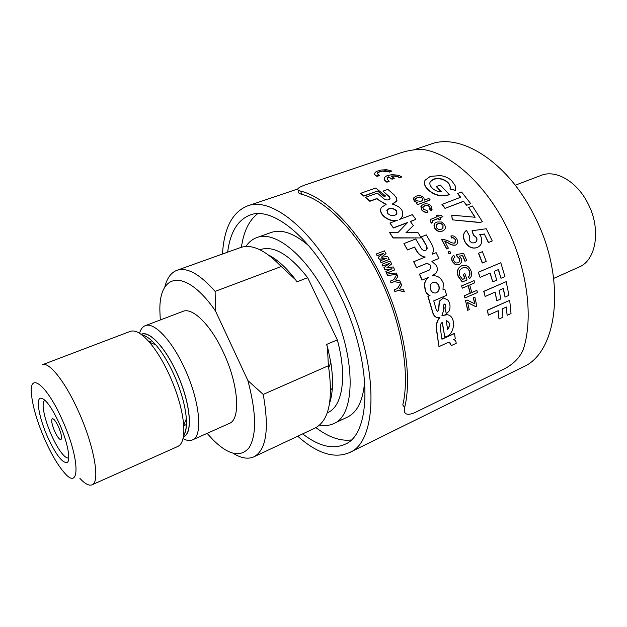 <?xml version="1.0" encoding="UTF-8"?>
<svg xmlns="http://www.w3.org/2000/svg" width="627" height="627" viewBox="0 0 627 627"><rect width="100%" height="100%" fill="white"/><g stroke="black" fill="none" stroke-linecap="round" stroke-linejoin="round"><path stroke-width="0.94" d="M297.731 436.212C317.043 453.446 334.246 458.933 349.341 452.655L522.816 367.108C558.061 352.711 567.004 278.537 534.282 215.633C507.878 162.032 460.704 132.548 430.733 144.155L414.024 149.79M349.341 452.655C378.583 441.745 379.366 363.292 344.341 292.166C315.82 231.763 271.805 195.969 247.446 205.946C232.327 212.145 224.011 228.173 222.483 254.013M302.692 433.876C318.5 446.134 332.514 449.637 344.74 444.386C372.07 434.252 372.665 361.262 340.21 295.278C313.751 239.161 272.769 205.648 250.024 215.053C237.664 219.959 230.203 232.327 227.648 252.172M315.906 427.638C328.517 437.191 340.242 441.306 351.081 439.966M309.072 246.043C294.4 233.362 281.766 228.839 271.178 232.484L256.772 237.602C252.422 239.185 248.794 242.147 245.894 246.474M319.637 425.035C324.747 426.054 329.402 425.592 333.603 423.648C356.089 415.419 356.293 356.073 330.178 302.841C308.821 257.391 275.433 229.709 256.772 237.602M183.013 438.571C186.642 440.609 189.769 441.063 192.387 439.942L229.302 423.437C240.917 419.51 238.621 384.437 223.424 352.484C210.876 325.052 192.497 307.05 183.006 311.353L145.205 325.703C142.564 326.753 140.667 329.285 139.539 333.29M192.387 439.942C203.211 436.4 199.942 401.029 184.597 368.362C171.884 340.343 153.991 321.651 145.205 325.703M183.39 436.682C193.453 434.315 190.569 402.252 176.618 372.516C165.042 346.935 148.764 330.014 141.138 334.363M183.758 436.353C193.32 433.249 190.224 401.688 176.571 372.563C165.254 347.554 149.375 330.735 141.624 334.332M183.546 435.616C185.905 432.371 186.838 426.768 186.352 418.805C185.263 405.387 180.999 390.378 173.561 373.77C168.036 361.865 162.134 352.256 155.849 344.944C150.574 338.956 145.958 335.649 142 335.014M91.997 484.828L177.809 446.463C182.426 444.237 184.393 437.223 183.711 425.396C182.457 410.332 177.637 393.411 169.235 374.64C163.004 361.191 156.366 350.352 149.328 342.138C141.467 333.274 135.118 329.684 130.283 331.369L42.401 364.734C49.086 361.434 65.482 382.055 78.61 411.704C94.348 446.338 100.469 482.437 91.997 484.828C89.01 485.996 84.982 483.856 79.903 478.401M62.394 420.223C47.276 385.668 29.681 371.49 31.35 392.737C32.298 405.379 36.844 421.125 45.003 439.974C51.539 454.559 58.005 465.493 64.409 472.782C80.264 491.709 80.123 459.183 62.394 420.223M47.621 437.011C55.615 454.222 62.034 462.75 66.87 462.601C71.274 461.362 67.7 442.011 59.393 423.633C51.281 406.382 44.909 397.91 40.285 398.216C35.723 399.595 39.556 419.11 47.621 437.011M253.88 456.84L315.185 427.998C328.689 420.827 333.196 400.763 328.705 367.814L328.36 365.76L263.222 394.407C269.422 429.26 266.31 450.068 253.88 456.84C248.065 459.403 241.191 458.243 233.275 453.36M268.466 254.977C277.385 259.507 286.492 267.831 295.787 279.948L296.72 281.907L307.653 277.683C289.627 254.75 273.928 245.361 260.542 249.515L259.892 249.75M327.874 412.542C342.507 406.421 347.366 376.263 337.302 339.865L326.479 344.489L327.427 346.48L330.821 362.406C333.415 379.178 333.023 392.737 329.637 403.083M164.713 287.346C166.876 278.294 170.928 272.627 176.861 270.339C186.94 266.977 199.692 273.991 215.124 291.375L215.461 310.937C185.474 267.502 158.615 272.659 159.901 311.368L160.293 319.982M328.36 365.76L327.427 346.48M183.586 435.31C185.827 432.089 186.721 426.642 186.282 418.969M207.114 433.359L212.914 439.731C228.557 455.178 240.643 457.812 249.154 447.631C256.764 435.044 256.349 412.699 247.908 380.589L263.222 394.407M215.461 310.937L247.908 380.589M295.787 279.948L281.257 266.53L215.124 291.375M281.257 266.53C265.354 250.11 251.819 243.77 240.65 247.516L176.861 270.339M307.653 277.683L337.302 339.865M333.603 423.648L347.421 417.112C357.5 412.213 363.26 400.097 364.71 380.761M257.642 213.705C249.013 220.406 243.605 231.598 241.411 247.265M45.011 400.277C43.608 400.802 42.989 402.895 43.145 406.547C43.733 414.188 46.484 423.68 51.398 435.02C55.309 443.736 59.189 450.28 63.021 454.677C65.482 457.381 67.402 458.423 68.774 457.804M54.682 431.321C57.292 436.909 59.377 439.66 60.944 439.59C62.214 438.124 61.422 433.908 58.562 426.956C55.936 421.368 53.859 418.617 52.315 418.703C51.046 420.2 51.837 424.408 54.682 431.321M330.601 389.947L331.785 388.795M553.704 278.388L579.074 267.039C596.316 260.307 601.356 228.808 587.907 203.422C577.044 181.501 555.749 169.306 541.211 175.356L515.229 185.224M433.163 282.362C435.647 281.931 437.513 283.075 438.743 285.787C439.605 289.423 438.571 291.814 435.647 292.958L435.389 293.013M438.931 285.747C437.615 282.91 435.671 281.789 433.1 282.385C430.443 283.663 429.558 286.022 430.459 289.447C431.642 292.135 433.437 293.295 435.836 292.934C438.759 291.782 439.793 289.392 438.931 285.747L438.743 285.787M386.796 210.711L387.086 210.123C389.751 207.764 392.8 207.968 396.225 210.743L396.899 213.588M396.295 210.515C392.87 207.741 389.822 207.529 387.157 209.888L387.525 213.313C390.825 216.143 393.834 216.425 396.57 214.168L396.225 210.743M389.547 172.08L391.757 171.03L386.671 169.698L381.224 170.011L376.905 171.273L375.244 172.323L374.499 173.734L375.056 174.878L377.054 176.391L379.311 175.615L377.305 173.538L377.83 172.543L379.531 171.579L385.205 170.709L388.058 171.124L389.547 172.08L391.757 171.03M377.313 173.42L378.935 172.135L382.345 171.163L388.701 171.626M374.499 173.734L374.86 174.925L376.176 175.975M391.193 176.265L394.924 176.14L398.098 176.963M387.11 178.844L388.615 177.112L392.008 179.22L394.234 178.444L391.107 175.999L394.932 175.858L398.114 176.689M384.273 178.687L384.719 180.388L386.875 182.198L389.132 181.407L387.125 179.001L387.455 177.77L388.615 177.112M398.529 177.175L399.415 177.809L401.641 177.026L399.274 175.435L392 174.565L386.632 175.913L384.97 177.096L384.273 178.483M426.289 249.969L426.76 246.066L427.206 248.339L426.133 250.087C424.385 250.949 422.77 250.447 421.305 248.574L415.756 238.958L403.906 243.566L407.417 249.946L414.486 247.163L416.391 250.588C418.374 254.248 421.234 256.427 424.981 257.148M426.619 246.199L421.25 236.928L426.282 234.866L431.784 244.35C433.696 247.884 433.837 251.184 432.191 254.256L436.141 252.665L438.947 258.449L431.893 261.318L436.416 265.566C437.654 268.184 437.622 270.598 436.306 272.808L432.097 275.927C437.199 275.135 440.938 277.542 443.313 283.138L442.983 289.933L444.739 289.188L446.667 295.293L433.751 300.874L436.345 310.067L437.67 311.588L438.775 309.754L439.441 301.211L443.226 297.864L447.764 299.933C450.178 303.162 450.656 306.83 449.183 310.937L446.393 313.837L444.958 307.865L445.821 305.96L445.248 304.456L444.418 304.032L445.625 305.952L444.958 307.865M431.932 261.334L438.947 258.449M444.739 289.188L443.015 289.862M443.689 297.817L439.245 301.219L438.571 309.738L437.552 311.548M446.393 313.837L444.762 307.849M446.988 314.762L442.027 315.632M442.176 322.356L444.755 336.989C455.578 335.563 456.958 313.798 445.664 314.691L441.87 315.875L443.352 311.07L443.54 305.035L444.418 304.032M416.391 250.588L416.532 250.455C418.546 254.162 421.446 256.357 425.224 257.046L413.663 261.741L416.485 267.596L426.282 263.622C430.694 264.132 431.76 266.248 429.479 269.971L419.416 274.109L421.947 280.128L428.923 277.244C426.556 278.764 425.114 281.115 424.612 284.313L425.349 290.317C426.203 292.981 427.763 294.69 430.02 295.435L428.076 296.265L432.991 312.928C433.97 316.024 435.781 317.607 438.414 317.67L439.95 317.356C437.066 320.93 435.969 325.045 436.651 329.692L438.963 346.629L447.67 342.655L449.371 342.334L451.307 345.595L456.182 343.353C456.127 341.253 455.28 340.022 453.642 339.677L455.273 338.823L454.504 333.352L441.949 339.042M454.309 339.858L453.572 339.607M449.841 342.467L451.307 345.595M439.621 317.466C436.831 321.024 435.773 325.084 436.439 329.637L438.963 346.629M428.727 277.33C426.368 278.843 424.941 281.194 424.44 284.368L425.169 290.356C426.015 293.021 427.575 294.721 429.832 295.466L427.896 296.289L432.795 312.912C433.61 315.6 435.138 317.16 437.387 317.591M377.846 191.204L384.32 196.659L385.534 195.985L375.73 188.014L360.556 193.343L363.825 196.157L377.869 190.929L363.848 195.89L360.556 193.343M474.757 303.813L473.275 297.825L474.898 297.229L473.275 297.825M474.898 297.229L476.802 306.117L475.525 306.556L467.617 302.606M475.736 306.595L467.585 302.512L469.262 309.675L467.632 310.263L465.524 300.56L467.076 299.988L475 303.938L474.224 302.018M471.802 292.503L476.865 290.395L471.817 292.582L469.694 284.995L474.749 282.824L474.083 280.63L461.496 285.951L462.365 288.138L461.496 285.951M476.865 290.395L477.429 292.582L464.873 297.95L464.309 295.748L470.195 293.201L468.087 285.685M462.452 281.962L458.306 276.342C456.707 271.256 457.835 267.745 461.684 265.801L461.817 265.754C465.932 264.382 468.988 266.067 470.995 270.809C472.194 274.077 471.692 276.695 469.513 278.67L468.447 276.836C469.991 275.48 470.36 273.662 469.56 271.366C468.753 269.054 467.334 267.76 465.297 267.486L462.601 267.948C459.567 269.218 458.596 271.757 459.685 275.551L462.538 279.415L464.897 278.419L463.447 274.234L464.881 273.631L467.052 280.003L462.256 281.993L458.118 276.389C456.527 271.319 457.655 267.807 461.511 265.872L461.895 265.723M469.513 278.67L468.259 276.868C469.795 275.519 470.164 273.701 469.372 271.413C468.573 269.101 467.154 267.815 465.116 267.541L463.087 267.768M462.491 279.391L464.701 278.451L463.259 274.273L464.881 273.631M458.031 262.729C459.638 261.992 460.069 260.62 459.325 258.622L457.075 256.498L456.37 254.507L463.619 253.355L466.692 260.526L464.928 261.255L462.554 255.667L459.23 256.177M465.101 261.185L462.726 255.581L459.16 256.13L461.166 258.489C462.091 261.451 461.362 263.497 459.003 264.625L455.414 264.735L452.255 261.498C451.166 258.716 451.652 256.67 453.713 255.361L454.912 257.133C453.611 257.909 453.274 259.139 453.885 260.832C454.936 262.791 456.346 263.418 458.102 262.705C459.787 261.976 460.257 260.589 459.497 258.536L459.325 258.622M450.609 253.206L448.995 253.864L448.086 251.96L449.865 251.2L450.609 253.206M456.338 244.671L455.586 245.102C453.274 245.541 450.876 244.883 448.383 243.127L444.786 241.285M448.376 248.167L446.604 248.935L441.62 239.498L442.991 239.106L448.376 240.98C450.648 242.555 452.78 243.268 454.779 243.119L455.421 239.679C454.465 238.009 453.235 237.398 451.722 237.86L450.884 235.979C453.392 235.415 455.39 236.473 456.879 239.146C458.11 241.544 457.89 243.409 456.205 244.757L455.743 244.985C453.431 245.423 451.032 244.765 448.532 243.002L444.668 241.066L448.376 248.167L446.761 248.817L441.761 239.357M455.124 242.931L455.265 239.804C454.316 238.142 453.086 237.531 451.573 237.994L450.884 235.979M444.504 229.694L442.521 231.034C439.621 232.233 437.058 231.371 434.84 228.424L434.495 223.729M432.92 222.272L431.674 222.953L430.741 221.84L430.381 219.513L437.176 216.707L436.376 215.578L437.818 215.03L438.626 216.158L440.844 215.312L442.897 216.581L439.762 217.781L440.773 219.262L439.331 219.811L438.312 218.337L432.316 220.728L432.92 222.272L431.556 223.134L430.624 222.021L430.208 219.771M436.988 216.777L436.376 215.578M442.897 216.581L439.833 217.89M440.773 219.262L439.213 219.991L438.202 218.517L432.222 220.892M428.029 212.098C425.623 212.522 423.562 211.761 421.853 209.826L421.273 205.781L423.507 204.331C426.368 203.211 428.993 203.861 431.368 206.275L431.862 210.116L431.133 210.735L429.793 209.277L429.926 206.824C428.343 205.295 426.619 204.935 424.761 205.75L422.974 206.863L423.272 209.23L427.011 210.515L427.927 212.302C425.521 212.718 423.468 211.965 421.759 210.037L420.897 206.471M432.121 209.732L431.031 210.938L429.793 209.277M430.287 208.744L429.832 207.028C428.257 205.507 426.532 205.147 424.667 205.969L422.739 207.31M417.276 202.733L414.251 201.259L413.483 198.547M414.329 201.024L413.804 197.795L416.163 196.18C418.883 195.115 421.438 195.561 423.836 197.536L424.314 200.138L428.931 198.445L430.067 200.044L417.519 204.684L416.297 203.289L417.77 202.552L414.251 201.259M397.44 288.522L400.802 283.083L397.604 288.451L394.046 289.925L394.955 291.688L394.046 289.925M400.802 283.083L401.695 285.207L399.321 288.812L403.529 289.698L404.376 291.837L398.176 290.356M393.662 279.72L396.891 274.375L393.803 279.666L390.245 281.139L391.052 282.942L394.438 281.554L400.763 282.996L399.846 280.88L395.551 280.01L397.863 276.46L396.891 274.375M396.726 274.446L387.596 275.465L386.953 274.132L396.248 273.011L396.726 274.446M391.703 263.928L386.992 267.627L393.262 266.953L394.744 269.908L386.671 273.153L385.801 271.389L392.134 268.787L384.907 269.626L383.912 267.69L389.398 263.473L383.003 265.942L382.086 264.226L390.166 261.028L391.703 263.928L387.008 267.627M394.744 269.908L386.53 273.262L385.801 271.389M391.797 268.92L384.766 269.743L383.912 267.69M389.202 263.622L382.862 266.075L382.086 264.226M386.013 253.614L381.341 257.219L387.682 256.521L389.265 259.366L381.177 262.556L380.244 260.863L386.585 258.3L379.296 259.163L378.23 257.305L383.661 253.206L377.258 255.636L376.286 253.99L384.375 250.847L386.013 253.614L381.42 257.211M389.265 259.366L381.044 262.689L380.244 260.863M386.146 258.473L379.163 259.312L378.23 257.305M383.379 253.418L377.133 255.785L376.286 253.99M507.133 315.31L506.404 307.011L502.188 308.915L502.94 317.231L498.998 319.025L498.238 310.702L488.276 315.201L487.618 310.232L509.704 300.325L511.036 313.531L507.133 315.31L506.201 307.097M498.998 319.025L498.042 310.788M488.276 315.201L487.406 310.169L509.704 300.325M505.025 297.096L503.395 288.459L499.147 290.325L500.793 298.977L496.827 300.748L495.165 292.072L485.126 296.485L483.95 291.359L506.201 281.656L508.952 295.348L505.025 297.096L503.207 288.538M496.827 300.748L494.977 292.158M485.126 296.485L483.746 291.343L506.201 281.656M500.973 278.278L498.473 269.524L494.201 271.35L496.709 280.12L492.72 281.852L490.189 273.058L480.086 277.369L478.417 272.22L500.808 262.744L504.931 276.562L500.973 278.278L498.293 269.602M492.72 281.852L490.008 273.137M480.086 277.369L478.229 272.259L500.808 262.744M482.296 263.011L478.456 253.284L482.398 251.654L486.231 261.388L482.296 263.011M488.37 242.555L492.258 240.948L488.37 242.555L484.342 234.114L479.804 234.741M478.033 247.109L477.053 247.587C472.139 249.068 468.055 247.101 464.803 241.693C462.585 236.888 463.079 233.15 466.292 230.462M475.376 242.359C476.881 241.254 477.225 239.671 476.402 237.602L473.354 235.031L472.021 230.752L486.286 228.745L492.258 240.948M480.125 222.585L482.351 221.621L480.125 222.585L452.279 219.842L451.691 215.147L475.156 217.263L468.682 207.427L474.905 217.24M466.598 205.358L470.736 203.65L466.598 205.358L463.604 201.338L444.99 208.368L441.941 204.433L460.665 197.254L457.553 193.508L460.453 197.333M455.414 190.373L450.076 188.813C450.594 186.517 449.802 184.314 447.694 182.198C443.454 178.711 438.751 177.684 433.594 179.118L430.373 181.438C429.268 183.546 429.91 185.78 432.285 188.124C434.676 190.506 437.724 191.744 441.424 191.823L436.259 186.525L440.326 185.043L449.245 194.488L448.305 194.879C440.867 196.745 434.135 194.966 428.116 189.55C424.675 186.203 423.664 183.1 425.082 180.231L430.287 176.383L440.467 175.591C445.107 176.281 448.885 178.029 451.801 180.827L455.147 185.631L455.414 190.373L449.998 189.04C450.515 186.744 449.724 184.55 447.631 182.433C443.399 178.961 438.696 177.943 433.539 179.369L430.318 181.689L429.895 182.723M441.126 191.815L436.259 186.525M449.245 194.488L448.211 195.091C440.773 196.956 434.056 195.193 428.053 189.785C425.247 187.081 424.056 184.463 424.471 181.94M301.563 194.237C326.518 200.538 358.236 233.04 379.938 277.824C401.641 322.591 410.293 373.88 402.793 404.995L404.681 407.448C403.843 411.022 404.478 413.209 406.586 414.016C408.788 414.69 411.994 414 416.203 411.947L503.951 369.068C512.862 364.538 519.195 358.291 522.965 350.336C533.742 319.018 527.66 269.038 506.35 226.441C485.039 183.829 451.456 153.983 423.546 149.54C415.811 149.085 407.276 150.48 397.949 153.733L306.689 184.424C302.034 185.968 299.142 187.34 298.013 188.555C297.182 189.605 298.107 190.467 300.772 191.141L301.563 194.237C298.891 193.547 297.966 192.661 298.789 191.588M404.681 407.448C412.558 375.659 403.749 322.842 381.396 276.758C359.044 230.65 326.353 197.34 300.772 191.141M392.714 204.136L396.625 201.149L396.993 200.24M400.042 219.262L402.456 216.307M410.426 221.574L415.881 219.356L412.315 214.669L399.423 219.489L401.625 217.671C404.493 211.393 401.398 206.855 392.33 204.065L396.695 200.891L396.75 198.218L393.96 194.66L387.854 189.393L382.964 191.125L389.422 196.737L389.931 198.869C388.27 200.374 386.232 200.334 383.818 198.743L377.376 193.1L365.572 197.286L369.875 201.032L376.937 198.508L378.622 200.052L386.169 204.3L381.522 207.372C377.313 212.929 388.748 222.593 397.385 220.249L389.923 223.047L393.482 227.813L407.636 222.467L397.926 232.593L389.539 232.429L393.192 237.805L421.289 237.923L417.801 232.327L405.912 232.774L413.318 225.626L410.332 221.449L415.881 219.356M405.99 232.774L413.318 225.626M389.539 232.429L393.082 237.986L421.289 237.923M389.923 223.047L393.38 228.009L407.393 222.718M380.848 208.979C378.896 214.403 388.583 222.013 396.35 220.641M365.572 197.286L369.844 201.291L376.89 198.767L385.699 204.441M382.964 191.125L389.375 196.988L390.08 198.54M466.715 205.178L463.604 201.338M463.721 201.142L444.99 208.368M445.092 208.172L442.043 204.23M457.553 193.508L461.574 192.019L470.736 203.65M480.274 222.444L452.279 219.842M452.404 219.677L451.691 215.147M468.682 207.427L472.413 206.001L482.351 221.621M488.543 242.461L484.342 234.114M484.506 233.996L479.733 234.655L480.784 236.222C482.751 241.379 481.748 245.047 477.782 247.234L477.053 247.587M477.225 247.5C472.311 248.974 468.22 246.999 464.96 241.575L464.803 241.693M464.96 241.575C462.734 236.763 463.228 233.017 466.441 230.321L469.357 235.713L469.2 240.204C470.72 242.602 472.586 243.409 474.796 242.633L475.305 242.39C476.982 241.364 477.398 239.726 476.567 237.484L476.402 237.602M476.567 237.484L473.354 235.031M473.51 234.913L472.178 230.618M482.484 262.956L478.636 253.206M396.883 274.352L387.596 275.465M387.745 275.355L387.102 274.023M400.763 282.996L394.438 281.554M394.595 281.468L391.052 282.942M391.209 282.855L390.402 281.045M404.376 291.837L398.341 290.285L394.955 291.688M394.211 289.854L397.604 288.451M430.153 199.825L417.519 204.684M417.598 204.457L416.375 203.062M415.913 200.632L420.858 201.416L422.755 200.217L422.473 198.148C420.842 196.909 419.157 196.682 417.402 197.474L415.638 198.61L415.913 200.632M422.904 199.966L422.473 198.148M422.394 198.383C420.78 197.144 419.095 196.917 417.339 197.709L417.402 197.474M417.339 197.709L415.419 199.112M442.654 230.877C439.754 232.084 437.191 231.214 434.966 228.259C433.712 226.229 433.712 224.521 434.981 223.141L436.862 222.013L441.557 222.013L444.48 224.584C445.781 226.786 445.672 228.604 444.143 230.038L442.521 231.034M436.423 227.695C437.936 229.506 439.629 229.991 441.518 229.153L442.74 228.463L443.038 225.14C441.541 223.353 439.856 222.867 437.983 223.69L436.58 224.505L436.423 227.695M442.983 228.228L443.038 225.14M442.905 225.305C441.416 223.518 439.731 223.04 437.858 223.863L437.983 223.69M437.858 223.863L436.22 224.936M450.774 253.112L448.995 253.864M449.159 253.763L448.25 251.85M459.497 258.536L457.075 256.498M457.248 256.412L456.534 254.413M459.003 264.625L455.414 264.735M455.586 264.665L452.255 261.498M452.428 261.42C451.338 258.622 451.824 256.576 453.877 255.267M465.077 297.958L464.309 295.748M464.513 295.756L470.195 293.201M470.391 293.201L468.259 285.606L462.365 288.138M461.691 285.928L474.083 280.63M474.427 302.049L473.479 297.849M467.836 310.302L465.524 300.56M465.728 300.576L467.076 299.988M384.32 196.659L377.869 190.929M384.359 196.4L385.534 195.985M447.67 329.543C450.594 325.131 450.084 322.16 446.158 320.64L447.67 329.543M407.417 249.946L414.619 247.022L416.532 250.455M416.485 267.596L413.812 261.631M416.642 267.494L426.438 263.52C430.945 264.124 431.972 266.271 429.503 269.955M422.12 280.065L419.581 274.03M454.716 333.431L441.964 339.215L440.303 328.125C439.88 325.695 440.562 323.728 442.348 322.223L444.755 336.989M426.76 246.066L421.375 236.771M407.55 249.805L403.906 243.566M447.639 329.308C450.21 325.491 449.912 322.623 446.737 320.695M398.725 177.3L398.545 176.9M398.921 177.417L401.664 176.751M384.288 179.251L385.973 181.634M386.397 181.916L385.989 181.352M386.412 181.642L389.148 181.132M392.008 179.22L388.615 176.83M392.024 178.946L394.25 178.162M376.592 176.187L376.161 175.693M376.584 175.897L379.304 175.325M389.077 171.798L389.539 171.79M186.368 424.55L183.735 425.702M297.762 188.986L247.446 205.946M155.849 344.944L149.328 342.138M330.821 362.406L328.705 367.814M186.352 418.805L183.711 425.396M151.797 340.861L149.124 341.895"/></g></svg>
